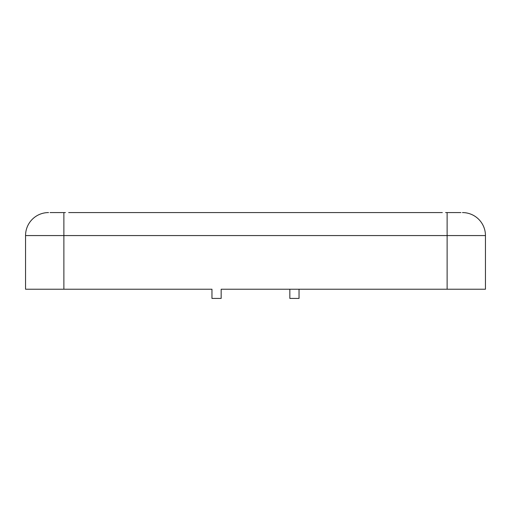 <?xml version="1.0" encoding="UTF-8"?>
<svg xmlns="http://www.w3.org/2000/svg" width="511" height="511" viewBox="0 0 511 511"><rect width="100%" height="100%" fill="white"/><g stroke="black" fill="none" stroke-linecap="round" stroke-linejoin="round"><path stroke-width="0.77" d="M68.672 212.576L442.328 212.576M48.545 212.576A22.995 22.995 0 0 0 25.55 235.571L25.55 289.226L211.963 289.226L211.963 298.424L221.161 298.424L221.161 289.226L485.45 289.226L485.45 250.901M25.55 250.901L25.55 289.226M299.037 289.226L299.037 298.424L289.839 298.424L289.839 289.226L221.161 289.226M462.455 212.576A22.995 22.995 0 0 1 485.45 235.571L485.45 289.226M445.592 212.576L460.922 212.576M50.078 212.576L65.408 212.576M25.55 235.571L63.875 235.571L63.875 289.226M63.875 212.576L63.875 235.571L447.125 235.571L447.125 289.226M447.125 212.576L447.125 235.571L485.45 235.571"/></g></svg>
